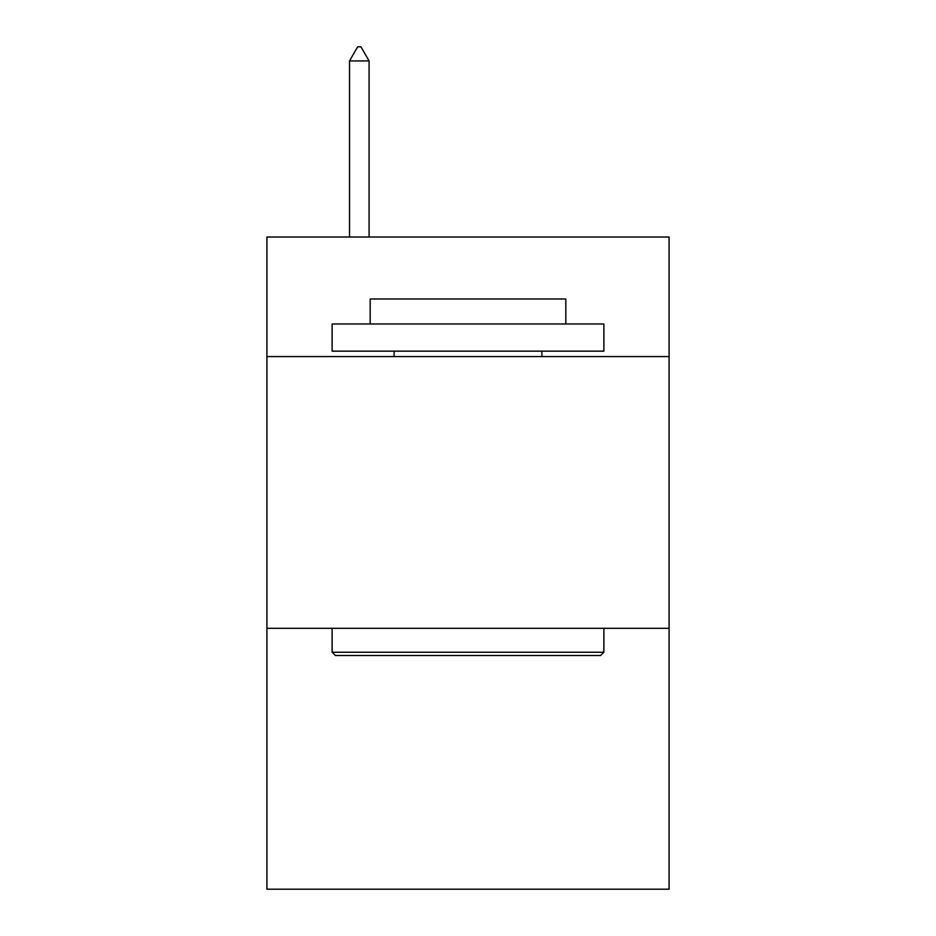 <?xml version="1.0" encoding="UTF-8"?>
<svg xmlns="http://www.w3.org/2000/svg" width="936" height="936" viewBox="0 0 936 936"><rect width="100%" height="100%" fill="white"/><g stroke="black" fill="none" stroke-linecap="round" stroke-linejoin="round"><path stroke-width="1.4" d="M669.088 356.581L669.088 237.019L266.912 237.019L266.912 356.581L669.088 356.581L669.088 889.2L266.912 889.2L266.912 356.581M669.088 628.325L266.912 628.325M335.392 655.504L332.128 652.24L603.872 652.24L600.608 655.504L335.392 655.504M603.872 323.973L603.872 351.152L332.128 351.152L332.128 323.973L603.872 323.973M370.176 323.973L370.176 298.982L565.824 298.982L565.824 323.973M603.872 628.325L603.872 652.24M332.128 628.325L332.128 652.24M541.909 351.152L541.909 356.581M394.091 351.152L394.091 356.581M369.088 60.934L360.933 46.8L357.669 46.8L349.526 60.934L369.088 60.934L369.088 237.019M349.526 60.934L349.526 237.019"/></g></svg>
